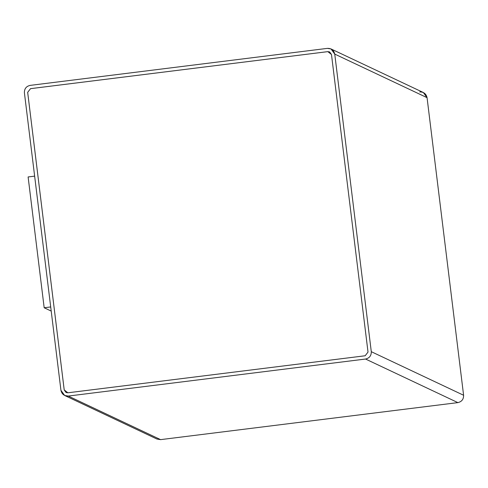<?xml version="1.0" encoding="UTF-8"?>
<svg xmlns="http://www.w3.org/2000/svg" width="488" height="488" viewBox="0 0 488 488"><rect width="100%" height="100%" fill="white"/><g stroke="black" fill="none" stroke-linecap="round" stroke-linejoin="round"><path stroke-width="0.73" d="M60.939 390.333L24.4 92.744C24.333 88.749 26.242 86.297 30.128 85.388L327.411 48.367L331.029 48.94L334.75 54.089L371.289 351.683C371.356 355.679 369.446 358.131 365.561 359.034L68.277 396.061L64.66 395.481L60.939 390.333C61.842 394.225 64.288 396.134 68.277 396.061L160.589 439.633L68.277 396.061L365.561 359.034L457.872 402.612L365.561 359.034C369.446 358.131 371.356 355.679 371.289 351.683L463.6 395.256L371.289 351.683L334.75 54.089L427.061 97.667L334.75 54.089C333.847 50.197 331.407 48.288 327.411 48.367L30.128 85.388C26.242 86.297 24.333 88.749 24.4 92.744L60.939 390.333M64.66 395.481L156.971 439.06L160.589 439.633L457.872 402.612C461.758 401.703 463.667 399.251 463.6 395.256L427.061 97.667L423.34 92.519L331.029 48.94M365.158 355.764L368.019 352.086L331.48 54.497L329.626 51.923L327.814 51.637L30.53 88.657L27.67 92.336L64.209 389.93L66.063 392.505L64.215 389.93L27.67 92.336L30.543 88.663L327.826 51.637L329.626 51.923L327.826 51.637L331.48 54.497L368.019 352.086L365.158 355.764L67.875 392.791L365.158 355.764M66.063 392.505L67.875 392.791L64.209 389.93L27.67 92.336L30.53 88.657L327.814 51.637L30.543 88.663L27.676 92.342L64.215 389.93L66.063 392.505M419.723 91.939C423.712 91.866 426.158 93.775 427.061 97.667L463.6 395.256C463.667 399.251 461.758 401.703 457.872 402.612L160.589 439.633L154.226 436.632M50.709 306.946L44.176 307.763L51.209 311.082L44.176 307.763L50.709 306.946M34.648 176.137L28.115 176.955L44.176 307.763L28.115 176.955L34.648 176.137"/></g></svg>
